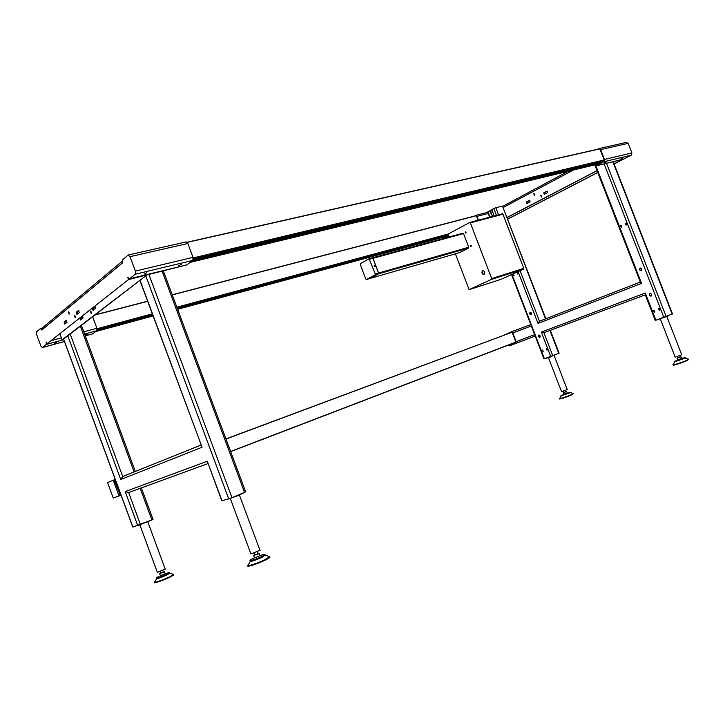 <?xml version="1.0" encoding="UTF-8"?>
<svg xmlns="http://www.w3.org/2000/svg" width="725" height="725" viewBox="0 0 725 725"><rect width="100%" height="100%" fill="white"/><g stroke="black" fill="none" stroke-linecap="round" stroke-linejoin="round"><path stroke-width="1.09" d="M685.46 358.114L674.549 361.775M675.401 360.968C671.558 362.79 680.965 359.899 684.364 358.204L684.445 357.742L681.645 358.404L677.721 359.845L677.096 358.25L677.848 357.878M680.213 357.026L677.096 358.25M680.249 357.126L677.884 357.978L677.349 356.6M681.717 354.752L675.165 357.126L660.366 319.072M656.252 320.115L668.468 315.892M496.453 215.388L493.816 208.537L491.804 209.616L493.435 213.848L493 215.76L491.84 214.781L490.218 210.567L487.889 211.727L489.955 217.101M559.129 353.184L543.967 358.884L511.56 274.567M489.52 217.219L487.889 211.727M531.325 325.996L512.793 332.938L516.146 341.683L534.633 334.597M508.189 345.154L509.53 345.807L535.177 336.001L515.692 343.505L516.146 341.683M512.793 332.938L511.225 331.887L504.582 334.905M225.983 439.051L512.131 332.222L515.892 342.191L515.52 343.016L509.349 345.327L508.542 345.018M512.131 332.222L225.928 438.915M153.011 519.426L132.793 527.084L63.555 339.11M245.666 491.885L231.955 497.703L221.823 500.875L207.296 461.254L222.022 500.884M70.189 334.017L122.715 476.515L120.749 479.524L67.806 335.847L63.637 339.046L132.902 527.093M228.738 498.909L145.788 275.853L140.034 280.276L202.076 447.216L139.88 280.394M145.788 275.853L146.586 274.693M67.806 335.847L140.034 280.276M60.012 334.007L62.151 339.789L63.637 339.046M62.151 339.789L146.749 275.119M79.75 318.474L80.593 320.024L82.867 318.257L82.496 316.308L80.738 317.74L81.091 319.653M95.057 306.476L93.144 307.971L93.498 309.938M91.024 311.614L91.377 312.847M91.205 313.499L90.417 311.152L91.205 313.499M95.029 306.439L95.41 308.451L92.999 310.318L92.129 308.723M41.76 330.029L40.482 328.552L36.486 331.869L36.567 334.343L40.899 346.133L42.258 347.565L46.21 344.447L46.146 341.964L46.862 343.931L128.561 279.524L127.691 277.186L129.34 278.871L135.294 274.222L135.376 271.087L130.011 256.659L128.18 255.082L122.471 259.858L122.416 262.976L41.76 330.029L42.639 327.691L122.081 261.353M64.09 322.063L64.851 324.12L67.017 322.38L66.31 320.287L64.09 322.063L64.951 321.846L65.304 323.758M76.179 312.312L76.959 314.423L79.242 312.584L78.527 310.427L76.179 312.312L77.058 312.085L77.412 314.061M75.164 317.659L74.367 315.275L75.164 317.659M69.093 314.142L68.304 311.786L69.093 314.142M75.01 315.828L75.328 316.916M68.948 312.357L69.247 313.39M46.862 343.931L128.561 279.524M129.503 278.79L186.633 264.951L129.503 279.297M66.664 320.459L64.951 321.846M78.889 310.608L77.058 312.085M128.669 492.538L140.46 524.646M137.75 525.661L125.198 491.586L128.524 492.592L207.966 463.583L128.524 492.592M119.915 494.396L120.006 495.574L113.254 498.066L107.527 482.524L114.215 479.868L119.915 494.396L119.698 493.625L120.377 493.362M115.982 481.436L115.302 481.69L119.698 493.625M115.302 481.69L114.967 480.956M119.888 495.61L114.722 497.522M83.774 331.833L96.896 328.298L92.628 316.752M92.592 333.862L85.269 335.874L92.592 333.862L96.878 330.718L84.589 334.044M96.896 328.298L96.878 330.718M54.611 343.469L56.822 342.427L54.611 343.469M85.015 335.204L87.281 334.153L84.861 334.796M185.962 242.014L187.829 243.509L130.011 256.659M135.376 271.087L193.013 257.366L187.829 243.509M193.013 257.366L192.832 260.411L135.294 274.222M186.633 264.951L192.832 260.411M144.058 274.132L146.785 272.754L144.058 274.132M178.649 265.785L181.359 264.417L178.649 265.785M152.295 519.798L137.85 525.634M165.218 569.098L157.325 572.306L139.934 525.127M163.442 572.143L160.606 573.303L159.998 571.662M163.388 572.007L160.551 573.167M158.983 576.384C152.187 579.619 160.56 577.29 166.977 574.155C169.722 572.777 170.148 572.315 168.236 572.768L160.379 575.65L159.681 573.765M169.65 573.131L167.339 574.762C160.751 577.707 157.18 578.931 156.636 578.45L156.582 578.305M244.796 492.347L238.153 495.574L227.958 499.135M259.967 550.284L250.932 553.927L230.342 498.582M257.973 553.846L254.72 555.16L254.031 553.32M257.901 553.655L259.097 553.519L257.919 554.19L254.647 554.969M259.913 555.694L254.484 557.888L253.678 555.713M265.114 555.051L262.06 557.317C254.511 560.643 250.56 561.902 250.207 561.077L250.179 561.014M493 215.76L491.496 214.872L489.873 210.658M613.196 161.684L672.483 313.97L655.246 320.432L645.205 294.604L645.295 293.018L655.88 320.242M542.382 350.039L543.016 351.589L542.345 350.057M530.12 312.303C531.525 312.647 531.833 313.445 531.044 314.677L531.035 314.677C529.64 314.333 529.332 313.544 530.12 312.303L530.12 312.303M517.052 272.428L517.65 273.987L517.052 272.428M649.981 293.471C651.693 293.806 652.056 294.685 651.077 296.117L651.023 296.135C649.31 295.8 648.947 294.921 649.935 293.489L649.981 293.471M625.539 223.291L626.173 225.058L625.539 223.291M658.735 308.642L659.415 310.4L658.69 308.66M653.732 310.418L654.467 312.149L653.687 310.445M620.718 225.484L621.343 227.233L620.718 225.484M640.103 268.06C641.824 268.386 642.178 269.274 641.145 270.715L641.136 270.724C639.414 270.389 639.069 269.501 640.093 268.06L640.103 268.06M513.209 274.168L513.78 275.736L513.209 274.168M538.847 334.995C540.243 335.349 540.56 336.137 539.799 337.361L539.763 337.379C538.367 337.016 538.05 336.228 538.82 335.004L538.82 335.004M546.351 348.625L546.958 350.193L546.36 348.625M547.121 350.084L546.514 348.598M539.926 337.288L539.019 334.959M513.916 275.645L513.436 274.132M641.272 270.652C639.749 270.198 639.432 269.319 640.311 268.005M621.479 227.161L620.963 225.43M654.593 312.067L653.887 310.391M659.605 310.291L658.889 308.605M626.309 224.986L625.793 223.237M651.195 296.054C649.654 295.637 649.31 294.758 650.144 293.426M517.759 273.914L517.278 272.392M531.18 314.605L530.319 312.257M543.143 351.498L542.545 350.012M493.816 208.537L495.837 207.74L498.555 214.827M492.257 210.776L490.481 211.238M545.49 318.873L502.516 206.118M502.09 206.127L495.837 207.74M488.088 213.494L476.996 216.385L478.437 220.155M550.755 356.564L541.339 332.086L543.922 332.739L552.794 355.803M551.036 356.464L555.45 354.715M544.765 358.639L551.154 356.772M595.887 165.88L641.553 283.366L640.411 282.252L595.125 165.753M520.061 270.715L539.482 321.211L537.995 323.413L518.076 271.612M476.996 216.385L475.627 215.434L474.222 216.177M476.234 215.66L172.233 294.785L476.307 215.615L478.092 220.246M597.763 172.514L507.554 219.204M469.836 222.439L502.362 213.821L502.942 214.21L523.776 268.341L523.577 269.12L500.984 279.361L469.111 289.647L455.409 253.841M614.32 161.412L613.404 162.237M597.065 170.738L506.947 217.627M614.438 161.702L613.894 161.521M613.368 162.137L614.002 161.802M506.911 217.536L597.028 170.638M567.231 389.579L561.531 391.699L548.453 357.697M542.835 350.103L542.59 350.837L543.297 351.226M517.568 272.509L517.26 273.289L517.931 273.66M626.255 223.409L625.684 224.306L626.599 224.596M659.369 308.732L658.853 309.584L659.85 309.874M654.331 310.49L653.877 311.342L654.838 311.678M621.388 225.566L620.89 226.472L621.76 226.798M513.717 274.24L513.445 275.02L514.088 275.391M546.822 348.698L546.541 349.432L547.275 349.812M533.754 193.648L534.298 195.306L533.754 193.648M540.759 195.387L541.303 197.055L540.759 195.387M530.084 201.786L529.603 200.308L526.404 201.985L526.885 203.462L530.084 201.786M547.547 192.632L547.058 191.128L543.732 192.868L544.221 194.363L547.547 192.632M541.095 195.342L541.484 196.955M534.098 193.602L534.479 195.215M448.612 236.078L442.767 237.664L442.54 237.066L469.691 222.475L470.326 222.856L491.704 278.581L523.776 268.341M448.965 236.993L448.123 234.791L442.767 237.664M621.805 159.6L614.075 163.95M507.536 219.158L597.726 172.423M614.111 164.049L621.914 159.89M529.821 200.299L526.83 201.876L527.093 203.353M547.275 191.11L544.158 192.759L544.421 194.264M523.577 269.12L491.523 279.379L491.704 278.581M491.523 279.379L469.111 289.647M594.409 164.956L596.004 165.853L623.056 159.264M626.273 142.453L628.149 143.36L600.662 149.604L599.013 148.571L597.672 149.268M600.662 149.604L604.496 159.455L631.892 152.939L631.239 155.177L623.591 159.137M631.239 155.177L603.853 161.748L604.496 159.455M603.853 161.748L596.213 165.762M187.077 242.259L599.82 148.752L604.496 160.76L595.171 165.672L594.853 164.847M470.371 246.074L470.96 246.482L471.177 245.657L470.588 245.249L470.371 246.074M465.242 232.689L465.812 233.097L466.039 232.263L465.459 231.855L465.242 232.689M484.808 272.944L484.119 271.159L482.714 270.67L481.871 272.219L482.56 274.005L483.974 274.485L484.808 272.944M459.496 252.653L468.577 248.041L378.432 273.878L369.696 278.545L459.387 252.69M468.749 247.243L463.52 233.595L372.976 258.299L378.577 273.026L468.749 247.243L468.577 248.041M372.487 257.837L462.94 233.187L463.52 233.595M465.722 231.882L466.003 232.952M470.842 245.267L471.141 246.337M628.149 143.36L631.892 152.939M565.482 390.449L565.754 391.835L563.905 392.461L563.425 391.21M604.124 163.071L606.535 161.938L604.124 163.071M620.691 159.074L623.083 157.95L620.691 159.074M599.72 148.806L187.068 242.25M482.977 270.615L482.315 272.083L482.56 274.005M482.995 273.869L484.146 274.403M372.976 258.299L372.387 257.855M378.432 273.878L378.577 273.026M369.161 258.743L372.351 257.864L372.931 258.317L375.478 265.033L374.136 265.413L374.626 266.691L375.967 266.32L378.522 273.044L378.377 273.887L369.696 278.545M375.414 265.069L375.894 266.338M565.926 391.618L563.878 392.379M562.038 395.016C558.178 396.774 565.745 394.436 569.252 392.778L563.769 394.128L563.216 392.705M570.512 392.587L561.014 395.859M375.84 266.356L375.478 265.033M374.254 265.712L375.369 265.096M366.37 279.506L375.124 274.82L375.269 273.968L369.088 258.752L360.388 263.628L360.262 264.471L365.79 279.053L366.37 279.506L369.542 278.59M114.813 480.53L113.517 481.01L112.928 480.349M113.517 481.01L118.728 495.166L120.024 494.677M120.015 495.565L118.728 496.063L118.728 495.166M674.631 362.092L673.126 364.63C671.087 366.034 683.412 362.029 687.49 359.953L688.65 359.201L687.545 360.316C683.367 362.437 670.951 366.433 673.48 364.856M685.342 357.788L674.612 361.44M511.968 274.385L544.403 358.757M125.198 491.586L207.296 461.254M202.076 447.216L120.749 479.524M151.869 519.979L140.188 488.333M134.134 471.921L80.348 326.196M122.715 476.515L201.07 445.032M148.788 274.168L231.955 497.703M244.552 492.456L162.038 270.96M114.278 479.859L115.266 479.488M51.865 340.424L61.435 337.85M152.622 314.668L97.177 329.657L152.622 314.677M177.172 308.043L445.413 235.525L177.172 308.034M42.258 347.565L64.443 341.52M63.773 339.69L46.21 344.447M40.645 328.543L42.032 328.18M83.003 317.496L80.593 318.13L83.012 317.532M603.254 161.412L193.258 259.641L603.236 161.43M169.559 572.723L167.357 573.022M164.412 571.835L165.137 573.792M169.75 573.403L167.194 574.354C160.597 577.29 157.026 578.523 156.482 578.043L156.5 577.961M156.609 578.713L154.942 581.658C151.498 583.933 163.071 580.072 170.031 576.62L173.637 574.463L173.058 574.282M173.628 574.789L170.13 577.055M169.858 573.267L173.637 574.463C172.677 575.224 176.148 573.774 170.121 577.055C163.75 580.217 152.93 583.942 154.896 582.302M253.333 558.404C245.104 562.292 253.777 560.416 261.643 556.592C265.531 554.616 265.93 554 262.822 554.743L261.281 555.205M265.06 554.571L261.879 556.836C254.33 560.162 250.379 561.413 250.025 560.597L250.025 560.597M250.161 561.476L248.394 564.693C244.171 567.566 256.614 563.832 264.997 559.691L269.818 556.718L268.921 556.419M269.8 557.054C270.072 557.471 268.513 558.513 265.123 560.189C257.303 564.023 246.183 567.521 247.859 565.663M265.087 560.207C257.819 563.796 246.527 567.439 248.113 565.69M230.668 451.621L515.901 342.2L230.668 451.621M230.613 451.476L515.901 342.064M515.702 342.889L509.349 345.327M511.243 331.887L530.791 324.601M541.339 332.086L645.295 293.018M641.553 283.366L537.995 323.413M663.864 317.487L604.124 163.886M558.757 353.356L549.958 330.482M606.535 163.297L666.184 316.608M539.482 321.211L640.329 282.034M543.895 332.748L645.295 294.821L543.922 332.739M672.166 314.115L612.861 161.766M573.421 170.012L503.077 207.577M95.075 314.868L147.61 301.192L95.075 314.868M94.803 315.076L147.655 301.319M172.278 294.903L476.352 215.724M97.032 328.733L152.304 313.825M176.864 307.21L448.213 234.021M502.942 214.21L470.326 222.856M97.078 328.914L152.368 313.998M176.927 307.373L447.651 234.32M187.195 242.386L599.874 148.879M193.185 257.937L604.188 159.962M97.168 329.54L152.585 314.568L97.168 329.549M445.757 235.344L177.136 307.935L445.775 235.335M95.809 331.506L153.102 315.964L95.8 331.506M177.643 309.303L442.676 237.401L177.643 309.303M97.032 330.528L152.893 315.402M177.435 308.75L443.02 236.812M193.24 258.163L604.242 160.125M570.403 392.288L561.041 395.578M561.087 396.14L559.772 398.424C558.078 399.557 567.838 396.321 571.853 394.4L573.294 393.548L571.898 394.726C567.738 396.711 557.779 399.973 560.144 398.587M572.922 393.856L571.907 394.726C564.857 397.943 557.054 399.828 559.673 398.605M193.312 259.151L604.433 160.796L193.312 259.16M192.17 260.891L600.789 162.717M190.177 262.359L598.324 164.013L190.167 262.359M372.931 258.317L369.659 259.206M375.269 273.968L378.522 273.044M378.377 273.887L375.124 274.82M366.406 279.487L459.451 252.672M685.524 358.159L688.65 359.201M684.445 357.742L685.497 358.204M681.047 356.863L681.663 358.467M679.715 355.748L680.258 357.144M153.029 519.463L141.375 487.898M163.243 270.661L245.684 491.94M81.39 325.389L135.303 471.449M64.453 341.548L42.168 347.61M42.068 328.144L40.482 328.552M186.162 241.914L128.37 254.973M165.273 569.252L147.855 522.027M162.835 570.512L163.46 572.206M170.121 577.055C161.974 581.106 152.005 583.915 154.579 582.302M260.058 550.52L239.404 495.057M257.284 552.006L258 553.927M259.097 553.519L259.967 555.848M259.885 555.631L262.822 554.743C264.453 554.163 265.205 554.244 265.087 554.978L265.268 555.468M265.432 555.268L269.818 556.718C268.458 557.933 273.035 555.857 265.114 560.198M559.129 353.193L550.338 330.346M502.498 206.072L545.862 318.728M475.627 215.434L487.635 212.316M568.164 171.281L502.615 206.389M502.362 213.821L469.755 222.457M567.249 389.633L554.136 355.549M596.004 165.853L623.373 159.219M681.745 354.806L666.891 316.635M599.013 148.571L626.518 142.354M372.405 257.855L462.94 233.187M566.651 391.464L567.204 392.896M570.539 392.66L569.75 392.234M570.566 392.624L573.294 393.548M369.088 258.752L372.351 257.864M687.545 360.316L674.35 365.038L672.999 364.847"/></g></svg>
